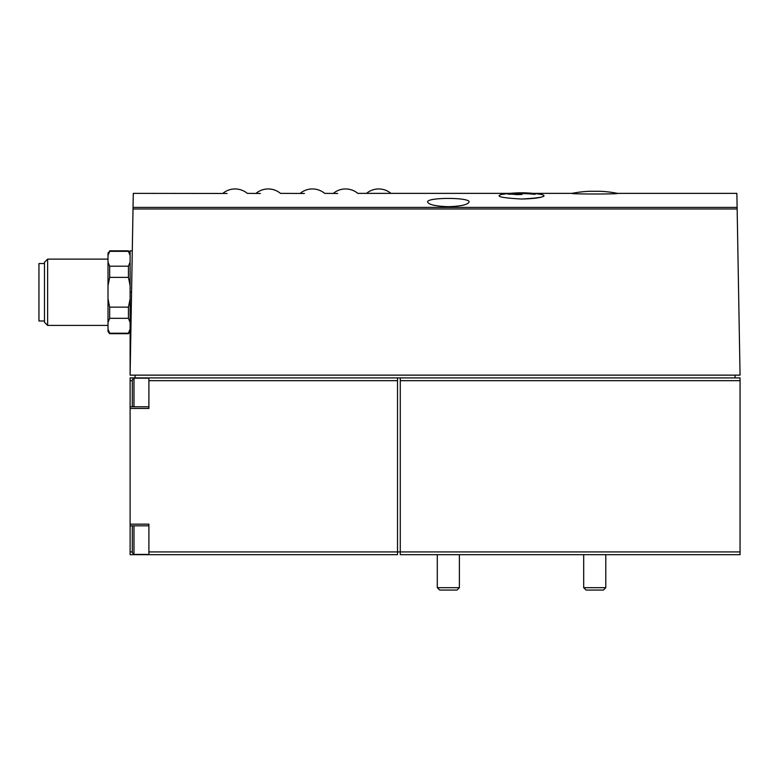 <?xml version="1.0" encoding="UTF-8"?>
<svg xmlns="http://www.w3.org/2000/svg" width="779" height="779" viewBox="0 0 779 779"><rect width="100%" height="100%" fill="white"/><g stroke="black" fill="none" stroke-linecap="round" stroke-linejoin="round"><path stroke-width="1.17" d="M148.896 406.784L130.112 406.784L130.112 524.15L148.896 524.15L148.896 551.931L400.27 551.931L400.27 554.697L740.05 554.697L740.05 377.903L400.27 377.903L400.27 380.658L740.05 380.658M571.971 193.367C568.563 194.195 620.727 194.214 617.523 193.367A118.457 118.457 0 0 0 600.268 191.283L589.226 191.283A118.457 118.457 0 0 0 571.971 193.367L533.011 193.367A119.333 119.333 0 0 0 510.07 193.367L390.951 193.367A19.115 19.115 0 0 0 366.5 193.367L390.951 193.367M132.284 250.828L130.112 250.828L130.112 375.137L133.287 193.367L227.088 193.465M222.852 193.367A19.115 19.115 0 0 1 247.303 193.367L260.371 193.474M256.009 193.367A19.115 19.115 0 0 1 280.459 193.367L304.433 193.465M300.207 193.367A19.115 19.115 0 0 1 324.658 193.367L337.716 193.474M542.739 196.639C539.253 197.993 532.193 198.781 521.541 199.025C541.084 197.924 547.861 196.444 541.892 194.565A119.333 119.333 0 0 0 501.189 194.565C495.22 196.444 502.007 197.934 521.541 199.025M617.523 193.367L736.876 193.367L740.05 375.137L130.112 375.137M448.344 206.698C435.665 206.25 428.752 204.692 427.622 202.024C426.181 197.223 470.487 197.214 469.055 202.024C467.926 204.692 461.022 206.26 448.344 206.698M133.978 406.784L133.978 378.175L132.323 379.831L132.323 406.784M132.323 525.815L132.323 552.759L133.978 554.414L148.896 554.414M132.323 551.912L130.112 551.912L130.112 554.697L397.514 554.697L397.514 377.903L400.27 377.903M130.112 551.912L130.112 524.15M130.112 406.784L130.112 377.903L148.896 377.903L148.896 380.658L397.514 380.658M109.664 250.828L128.447 250.828L128.447 251.335L109.664 251.335L108.008 255.493L109.664 251.335L108.008 253.039L108.008 331.494L109.664 333.704L128.447 333.704L130.112 329.04L128.447 333.198L109.664 333.198L109.664 333.704M108.008 262.056L109.664 266.214L109.664 277.382L108.008 285.698M108.008 329.04L109.664 333.198M108.008 298.824L109.664 307.14L109.664 318.319L108.008 322.477M109.664 266.214L128.447 266.214L128.447 277.382L109.664 277.382M109.664 318.319L128.447 318.319L128.447 307.14L130.112 298.824M109.664 307.14L128.447 307.14M128.447 266.214L130.112 262.056M130.112 285.698L128.447 277.382M130.112 255.493L128.447 251.335M130.112 322.477L128.447 318.319M47.626 325.408L44.471 322.263L44.471 262.26L47.626 259.115L47.626 325.408L108.008 325.408M44.471 263.536L38.95 263.536L38.95 320.997L44.471 320.997M130.112 408.439L148.896 408.439L148.896 380.658M148.896 551.931L148.896 554.697M740.05 551.931L400.27 551.931L400.27 380.658M148.896 377.903L397.514 377.903M735.074 375.137L735.074 377.903M135.079 375.137L135.079 377.903M459.386 587.678L437.292 587.678L439.658 590.054L457.02 590.054L459.386 587.678L459.386 554.697M605.799 587.678L583.695 587.678L586.071 590.054L603.423 590.054L605.799 587.678L605.799 554.697M508.064 194.156A119.333 84.375 -90 0 1 516.458 192.968A119.294 119.294 0 0 1 521.988 192.861A119.304 84.366 90 0 0 515.552 193.367A118.934 118.934 0 0 1 535.076 193.99L535.076 194.38A118.554 118.554 0 0 0 515.552 193.757A118.525 83.811 90 0 1 521.988 194.526A117.629 117.629 0 0 0 516.458 194.633A117.999 83.441 -90 0 0 508.064 194.156M515.552 194.526L515.552 193.367M133.034 207.399L737.119 207.399M133.014 208.976L737.148 208.976M131.554 292.261L130.112 292.261M132.323 380.678L130.112 380.678L132.323 380.678M133.978 525.815L133.978 554.414M333.354 193.367A19.115 19.115 0 0 1 357.804 193.367L366.5 193.367M130.112 253.039L128.447 250.828M130.112 331.494L128.447 333.704M47.626 259.115L108.008 259.115M148.896 525.815L130.112 525.815M133.978 378.175L148.896 378.175M437.292 587.678L437.292 554.697M583.695 587.678L583.695 554.697"/></g></svg>

